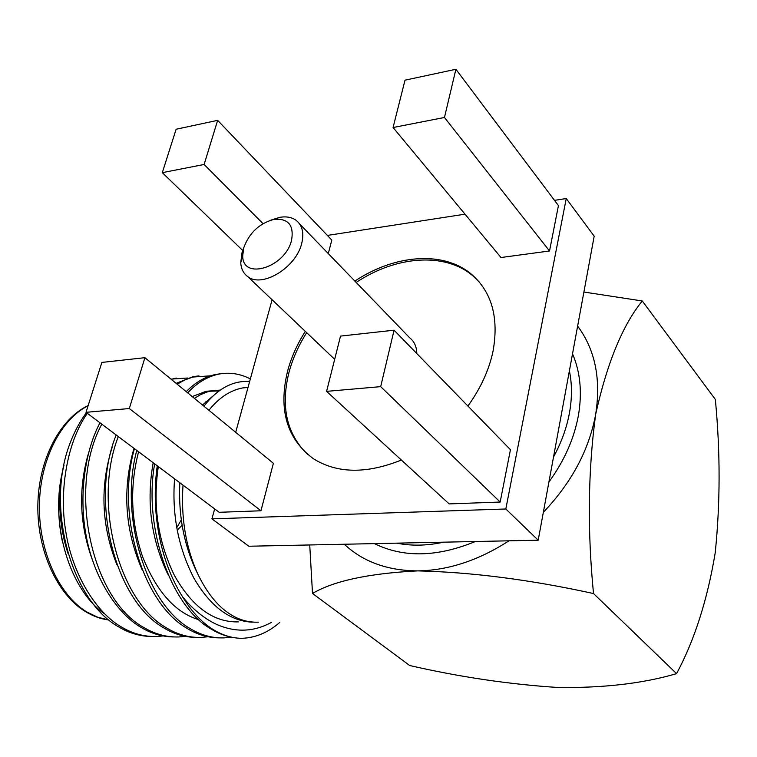 <?xml version="1.0" encoding="UTF-8"?>
<svg xmlns="http://www.w3.org/2000/svg" width="757" height="757" viewBox="0 0 757 757"><rect width="100%" height="100%" fill="white"/><g stroke="black" fill="none" stroke-linecap="round" stroke-linejoin="round"><path stroke-width="1.14" d="M182.125 525.282L177.176 530.174M181.311 519.889L176.731 527.733M270.855 220.136L279.664 217.354C286.297 216.218 291.795 217.221 296.157 220.353C302.384 225.359 304.229 233.08 301.693 243.517C296.11 267.618 262.064 288.247 247.785 276.636C243.442 273.485 241.095 268.83 240.745 262.651L242.032 252.62L243.631 248.097M416.785 353.528C416.672 346.706 414.297 341.454 409.66 337.764L299.621 223.94M291.54 240.347C294.17 225.226 288.322 218.224 274.015 219.369C259.405 223.324 249.318 232.778 243.754 247.747L242.723 255.8C242.372 280.667 285.171 267.685 291.54 240.347M305.308 331.358C297.141 344.265 291.227 357.541 287.575 371.195C278.245 409.641 286.799 438.786 313.237 458.628C337.073 473.608 366.454 474.071 401.371 460.029M467.911 406.026C480.667 388.332 489.05 370.041 493.044 351.172C499.005 317.666 491.851 292.06 471.583 274.356C443.488 250.406 394.634 254.551 354.872 281.084M306.67 332.654C298.513 345.552 292.609 358.818 288.966 372.453C280.44 406.84 286.733 434.234 307.825 454.626M258.383 622.159C247.946 622.585 238.067 619.614 228.746 613.255M87.348 413.322C67.628 441.057 58.932 489.363 65.575 530.25C71.792 572.831 95.533 612.328 121.565 627.07C132.683 633.694 144.426 636.845 156.803 636.514L163.077 635.946M206.529 402.866L205.639 401.901M86.468 412.66C79.106 422.538 73.098 434.177 68.433 447.586C46.215 511.609 72.748 601.796 118.906 627.033C129.362 633.249 140.414 636.41 152.062 636.505M154.655 463.852C143.262 526.986 170.571 605.553 210.228 628.518C220.079 634.745 230.459 638.019 241.388 638.34C231.273 638.142 221.337 634.868 211.591 628.537C200.756 621.383 191.114 610.842 182.645 596.904C159.926 561.06 150.889 511.051 157.248 465.792M136.771 450.424C119.048 515.754 146.044 603.272 189.496 628.178C200.454 635 212.007 638.246 224.157 637.886L231.122 637.167M134.424 448.664C115.774 514.154 142.685 602.979 186.667 628.13C197 634.565 207.91 637.81 219.398 637.877M118.3 436.562C92.562 502.194 118.508 600.944 166.37 627.799C177.384 634.555 189.004 637.763 201.239 637.422L207.967 636.751M116.19 434.982C89.421 500.472 115.187 600.679 163.597 627.761C173.978 634.12 184.945 637.337 196.479 637.413M101.807 424.185C67.326 487.394 91.181 598.872 143.735 627.439C154.806 634.12 166.483 637.299 178.794 636.968L185.295 636.344M99.943 422.785C83.724 453.689 78.813 499.062 86.487 537.451C94.142 577.686 116.777 613.34 141.02 627.392C151.438 633.685 162.452 636.864 174.044 636.949M250.349 378.926C240.168 373.674 229.636 372.075 218.745 374.119C207.286 376.589 196.943 382.834 187.698 392.855M221.858 373.598L215.925 374.393C205.062 376.721 195.164 382.474 186.231 391.653M210.522 375.822L193.016 377.033L184.926 379.9L177.157 384.187M198.949 375.869L192.997 376.674L176.135 383.345M187.831 377.998L170.997 379.125M176.504 378.103L173.239 378.632M62.613 542.495C59.055 526.465 57.911 510.152 59.169 493.545M104.873 614.059C70.335 590.753 50 525.623 62.188 472.917L63.976 465.233M271.526 622.349C253.709 632.048 235.313 632.701 216.36 624.288C204.21 618.545 192.969 609.423 182.645 596.904M241.388 638.34C255.289 637.924 268.073 632.625 279.721 622.453M179.816 482.739C178.255 516.056 184.178 546.346 197.586 573.617C185.72 546.98 180.857 517.485 183.014 485.142M208.894 410.285C218.972 397.785 230.175 390.338 242.505 387.963L248.059 387.291M249.649 381.49C232.796 380.402 217.552 388.644 203.926 406.197M228.728 613.236C216.909 605.326 206.529 592.116 197.586 573.617M62.188 472.917C57.541 500.292 59.472 527.09 67.969 553.32M88.105 454.607C78.245 489.713 79.617 524.658 92.231 559.461M112.121 447.491C99.81 486.609 101.419 525.727 116.947 564.836M133.989 448.333C122.17 489.476 124.877 529.919 142.117 569.68M218.981 390.972L206.046 391.322L192.212 396.564M153.179 462.745C146.196 501.957 151.059 539.079 167.78 574.109M212.708 396.223L202.507 405.033M174.574 478.803C171.839 514.609 178.292 547.746 193.934 578.216C210.446 606.433 229.882 621.09 252.261 622.178M138.588 451.787C129.513 486.798 130.838 521.724 142.543 556.594C156.462 591.482 175.16 612.498 198.627 619.642M220.211 390.092L211.78 390.801L206.652 392.135L200.387 394.738L194.369 398.343M158.317 466.596C152.564 505.137 157.91 541.378 174.356 575.32C192.127 606.925 213.465 622.453 238.341 621.904M214.666 508.893L211.922 518.867L505.827 508.988L566.245 198.533L554.503 200.35M465.006 214.174L327.384 235.427M272.094 299.753L235.692 432.313M260.957 510.776L273.391 463.303L144.909 357.683L101.883 362.423L86.005 412.31L219.189 512.3L260.957 510.776L129.324 408.543L144.909 357.683M328.283 253.586L331.812 240.073L217.647 120.344L176.126 129.239L162.301 172.653L242.713 250.482M549.525 250.983L558.439 205.592L455.894 69.275L405.004 80.176L393.072 127.526L501.002 257.522L549.525 250.983L444.463 117.477L455.894 69.275M500.169 502.042L510.455 449.715L394.066 330.194L340.518 336.099L326.589 391.36L449.138 503.907L500.169 502.042L380.686 386.647L394.066 330.194M593.516 593.545L676.578 673.635C694.529 640.129 707.407 599.866 715.204 552.865C720.342 502.989 720.38 451.834 715.337 399.412L642.277 300.974C622.67 325.065 607.123 362.858 595.655 414.363C588.028 470.93 587.318 530.657 593.516 593.545C530.468 579.73 471.876 572.169 417.732 570.882C368.848 573.39 333.78 580.912 312.509 593.46L409.707 665.535C459.811 677.013 509.196 684.328 557.862 687.479C603.689 688.066 643.261 683.448 676.578 673.635M312.509 593.46L309.736 544.964M583.902 292.032L642.277 300.974M344.303 544.245C363.086 561.798 387.565 570.683 417.732 570.882C448.286 570.409 478.689 560.388 508.959 540.81M543.337 512.319C571.601 482.635 589.041 449.98 595.655 414.363C601.162 379.068 595.153 349.639 577.629 326.087M566.245 198.533L594.188 236.175L538.199 540.205L248.816 546.232L211.922 518.867M505.827 508.988L538.199 540.205M86.005 412.31L129.324 408.543M162.301 172.653L204.125 164.477L263.02 223.656M204.125 164.477L217.647 120.344M393.072 127.526L444.463 117.477M326.589 391.36L380.686 386.647M479.295 282.058L472.832 275.794C444.738 251.844 395.92 255.951 356.178 282.446M572.519 353.822C580.345 372.009 582.303 392.59 578.386 415.555C574.147 438.606 564.325 460.758 548.91 482.01M475.358 541.51C437.092 557.209 403.443 557.909 374.403 543.611M396.819 543.148C411.439 546.1 427.08 545.769 443.716 542.173M553.518 456.991C561.429 442.429 566.747 427.705 569.482 412.82C572.131 397.964 572.103 383.96 569.387 370.816M88.086 405.761C60.503 419.473 39.79 460.36 39.392 505.922C38.929 551.474 59.027 595.163 86.752 611.94L97.653 617.22L108.828 619.964M274.015 219.369L279.664 217.354M108.857 619.983C100.899 618.999 93.139 616.217 85.569 611.647C57.504 594.851 37.036 550.822 37.85 504.976C38.579 459.092 60.219 418.697 88.153 405.553M218.745 374.119L215.925 374.393M195.751 376.399L192.997 376.674M248.012 387.461L242.505 387.963M206.046 391.322L211.78 390.801M472.832 275.794L471.583 274.356M242.723 255.8L240.745 262.651M247.785 276.636L334.67 359.301"/></g></svg>
